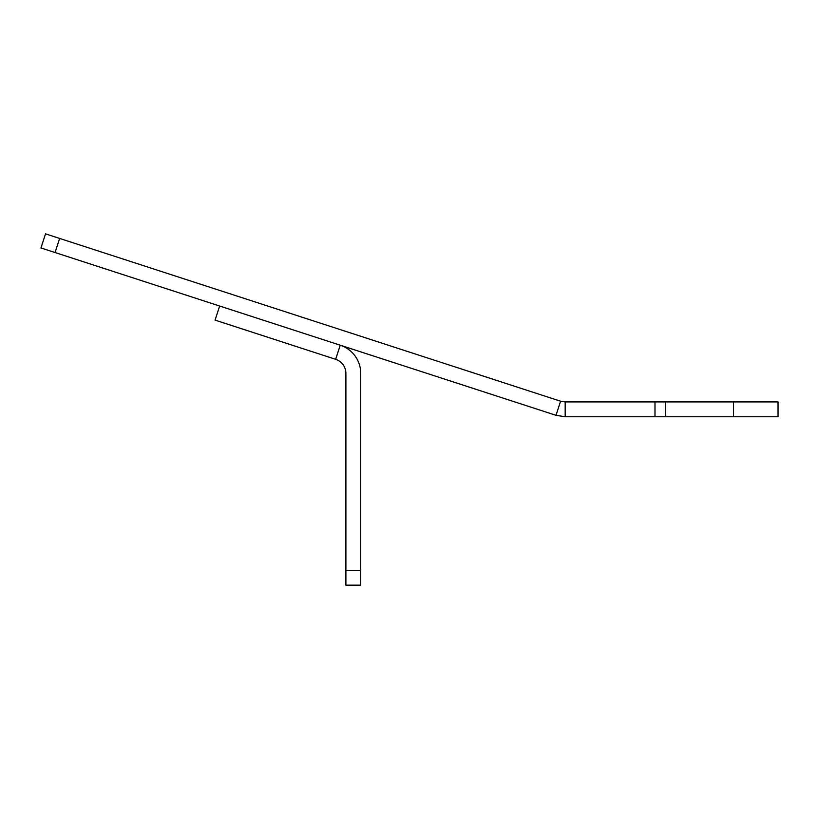 <?xml version="1.0" encoding="UTF-8"?>
<svg xmlns="http://www.w3.org/2000/svg" width="819" height="819" viewBox="0 0 819 819"><rect width="100%" height="100%" fill="white"/><g stroke="black" fill="none" stroke-linecap="round" stroke-linejoin="round"><path stroke-width="1.23" d="M345.894 570.321L345.894 585.155L360.729 585.155L360.729 570.321L345.894 570.321L345.894 373.413A14.834 14.834 0 0 0 335.647 359.306L215.069 320.127L219.656 306.019M335.647 359.306L340.233 345.198A29.668 29.668 0 0 1 360.729 373.413L360.729 570.321M654.985 416.758L665.734 416.758L665.734 401.924L654.985 401.924L654.985 416.758L565.182 416.758L556.009 415.315L55.057 252.539L59.644 238.431L45.536 233.845L40.95 247.962L55.057 252.539M59.644 238.431L560.595 401.208L565.182 401.924L654.985 401.924M565.182 401.924L565.182 416.758M560.595 401.208L556.009 415.315M665.734 401.924L733.548 401.924L733.548 416.758L665.734 416.758M778.04 401.924L778.04 416.758L778.05 401.924L733.548 401.924M778.04 416.758L733.548 416.758"/></g></svg>
